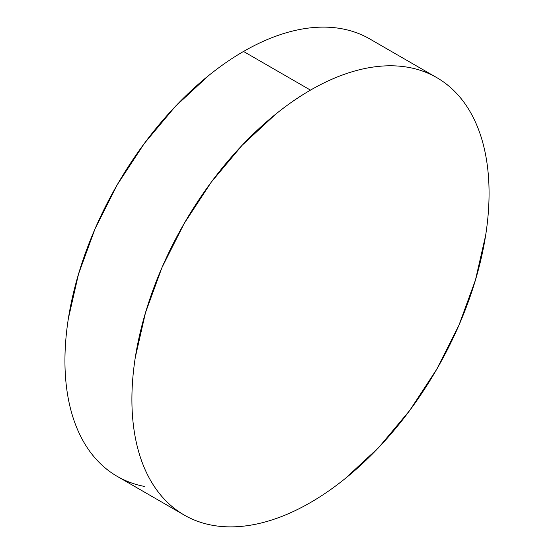 <?xml version="1.0" encoding="UTF-8"?>
<svg xmlns="http://www.w3.org/2000/svg" width="554" height="554" viewBox="0 0 554 554"><rect width="100%" height="100%" fill="white"/><g stroke="black" fill="none" stroke-linecap="round" stroke-linejoin="round"><path stroke-width="0.83" d="M184.205 515.047C192.501 519.839 201.518 523.177 211.268 525.067C221.018 526.965 231.309 527.373 242.146 526.3C252.977 525.227 264.147 522.692 275.643 518.696C287.145 514.694 298.758 509.313 310.482 502.54C322.206 495.768 333.82 487.749 345.322 478.462L378.825 447.39L409.697 410.507L436.76 369.241L458.968 325.17L475.471 279.992L485.636 235.436C487.922 220.838 489.064 206.767 489.064 193.228C489.064 179.69 487.922 166.941 485.636 154.982C483.344 143.022 479.958 132.081 475.471 122.164C470.983 112.247 465.485 103.536 458.968 96.043C452.452 88.543 445.049 82.401 436.76 77.615C428.471 72.83 419.447 69.485 409.697 67.595C399.946 65.697 389.656 65.289 378.825 66.362C367.988 67.436 356.824 69.97 345.322 73.973C333.82 77.969 322.206 83.356 310.482 90.122C298.758 96.895 287.145 104.921 275.643 114.2L242.146 145.273L211.268 182.155L184.205 223.428L161.997 267.492L145.494 312.671L135.335 357.226C133.043 371.824 131.9 385.896 131.9 399.434C131.9 412.972 133.043 425.721 135.335 437.681C137.621 449.64 141.007 460.582 145.494 470.498C149.982 480.415 155.487 489.127 161.997 496.619C168.513 504.119 175.916 510.262 184.205 515.047L117.24 476.385C108.951 471.599 101.548 465.457 95.032 457.957C88.515 450.464 83.017 441.753 78.529 431.836C74.042 421.919 70.656 410.978 68.364 399.019C66.078 387.059 64.936 374.31 64.936 360.772C64.936 347.233 66.078 333.162 68.364 318.564L78.529 274.008L95.032 228.83L117.24 184.759L144.303 143.493L175.175 106.61L208.678 75.538C220.18 66.251 231.794 58.232 243.518 51.46C255.242 44.687 266.855 39.306 278.357 35.304C289.853 31.308 301.023 28.773 311.854 27.7C322.691 26.627 332.982 27.035 342.732 28.933C352.483 30.823 361.499 34.161 369.795 38.953A252.555 145.813 120 0 0 243.518 51.46L310.482 90.122A252.555 145.813 -60 0 1 436.76 77.615A252.555 145.813 -60 0 1 475.471 279.992A252.555 145.813 -60 0 1 310.482 502.54A252.555 145.813 -60 0 1 184.212 515.047A252.555 145.813 -60 0 1 145.494 312.678A252.555 145.813 -60 0 1 310.482 90.122L243.518 51.46A252.555 145.813 120 0 0 78.529 274.008A252.555 145.813 120 0 0 117.24 476.385C125.529 481.17 134.553 484.515 144.303 486.405M369.788 38.953L436.76 77.615"/></g></svg>
